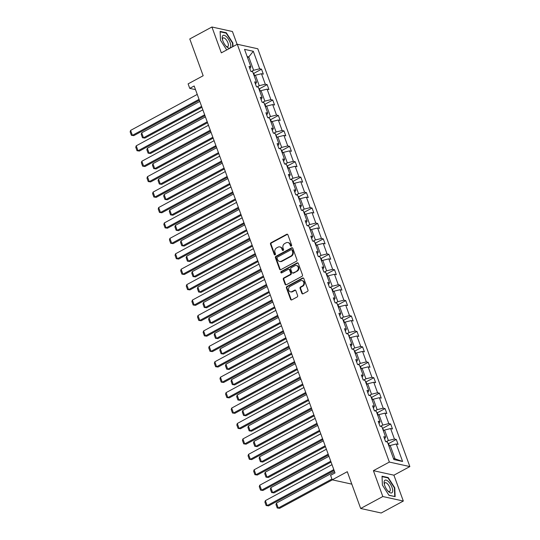 <?xml version="1.0" encoding="UTF-8"?>
<svg xmlns="http://www.w3.org/2000/svg" width="540" height="540" viewBox="0 0 540 540"><rect width="100%" height="100%" fill="white"/><g stroke="black" fill="none" stroke-linecap="round" stroke-linejoin="round"><path stroke-width="0.81" d="M291.283 246.119A0.763 0.655 -77.6 0 0 291.647 245.113L287.894 234.799A1.087 0.931 -77.6 0 0 286.666 234.299L271.019 242.75A1.087 0.931 -77.6 0 0 270.5 244.188L274.252 254.502A0.763 0.655 -77.6 0 0 275.474 253.841L274.988 252.511A3.47 2.977 -77.6 0 1 276.642 247.901L277.945 247.199A3.47 2.977 -77.6 0 1 279.821 246.915A3.47 2.977 -77.6 0 1 281.853 248.798L282.339 250.135A0.763 0.655 -77.6 0 0 283.561 249.48L283.075 248.144A3.47 2.977 -77.6 0 1 284.722 243.533L286.031 242.831A3.47 2.977 -77.6 0 1 287.908 242.548A3.47 2.977 -77.6 0 1 289.94 244.438L290.425 245.768A0.763 0.655 -77.6 0 0 291.283 246.119M237.107 44.348L232.429 31.516L211.923 27L189.776 38.954L203.168 75.742L188.109 83.869L189.749 88.371L195.507 89.64M403.326 501.046L393.917 475.187L373.41 470.671L382.82 496.53L403.326 501.046L381.186 513L360.673 508.484L347.288 471.697L332.228 479.831L351.81 484.137M382.82 496.53L360.673 508.484M301.847 293.294A1.087 0.931 -77.6 0 0 303.068 293.794L307.463 291.425A1.087 0.931 -77.6 0 0 307.976 289.98L303.811 278.532A1.087 0.931 -77.6 0 0 302.582 278.026L286.936 286.477A1.087 0.931 -77.6 0 0 286.416 287.915L290.588 299.369A1.087 0.931 -77.6 0 0 291.809 299.869L297.115 297.007A1.087 0.931 -77.6 0 0 297.628 295.569L295.846 290.668A1.087 0.931 -77.6 0 0 294.624 290.162L291.992 291.587A2.902 2.491 -77.6 0 1 290.425 291.823A2.902 2.491 -77.6 0 1 288.542 289.366A2.902 2.491 -77.6 0 1 290.101 286.389L300.409 280.827A2.902 2.491 -77.6 0 1 301.975 280.591A2.902 2.491 -77.6 0 1 303.858 283.048A2.902 2.491 -77.6 0 1 302.299 286.025L300.578 286.949A1.087 0.931 -77.6 0 0 300.065 288.387L301.847 293.294L302.4 293.416A1.087 0.931 -77.6 0 0 302.771 293.895M332.228 479.831L330.588 475.328L335.016 472.939L194.177 85.981L189.749 88.371M373.41 470.671L389.354 462.065L237.283 44.253L257.789 48.769L409.86 466.58L389.354 462.065M211.923 27L221.339 52.859L237.283 44.253M296.474 261.232A1.087 0.931 -77.6 0 0 296.987 259.794L292.822 248.339A1.087 0.931 -77.6 0 0 291.6 247.84L275.947 256.291A1.087 0.931 -77.6 0 0 275.427 257.728L279.599 269.183A1.087 0.931 -77.6 0 0 280.82 269.683L296.474 261.232M298.316 263.432L302.481 274.887A1.087 0.931 -77.6 0 1 301.968 276.332L286.315 284.776A1.087 0.931 -77.6 0 1 285.093 284.276L283.311 279.376A1.087 0.931 -77.6 0 1 283.824 277.931L290.169 274.509A1.087 0.931 -77.6 0 0 290.689 273.065L289.507 269.818A1.087 0.931 -77.6 0 0 288.279 269.312L281.671 272.882A0.763 0.655 -77.6 0 1 281.178 271.526L297.088 262.933A1.087 0.931 -77.6 0 1 298.316 263.432M393.842 459.554L387.47 442.051L385.614 441.639L383.812 436.691L385.668 437.103L381.854 426.62L379.998 426.209L378.202 421.268L380.059 421.679L376.238 411.197L374.382 410.785L372.587 405.837L374.443 406.249L370.629 395.766L368.766 395.361L366.971 390.413L368.827 390.825L365.013 380.342L363.157 379.931L361.355 374.99L363.211 375.394L359.397 364.912L357.541 364.507L355.738 359.559L357.595 359.971L353.781 349.488L351.925 349.076L350.123 344.135L351.979 344.54L348.165 334.058L346.309 333.653L344.507 328.705L346.37 329.117L342.549 318.634L340.693 318.222L338.897 313.281L340.754 313.686L336.94 303.203L335.077 302.798L333.281 297.851L335.138 298.262L331.324 287.779L329.468 287.368L327.665 282.427L329.522 282.832L325.708 272.349L323.851 271.944L322.049 266.996L323.906 267.408L320.092 256.925L318.236 256.514L316.433 251.573L318.29 251.978L314.476 241.495L312.62 241.09L310.817 236.142L312.68 236.554L308.86 226.071L307.004 225.659L305.208 220.718L307.064 221.123L303.244 210.641L301.388 210.236L299.592 205.288L301.448 205.7L297.635 195.217L295.778 194.805L293.976 189.864L295.832 190.269L292.019 179.793L290.162 179.381L288.36 174.434L290.216 174.845L286.403 164.363L284.546 163.958L282.744 159.01L284.6 159.422L280.787 148.939L278.93 148.527L277.128 143.586L278.984 143.991L275.171 133.508L273.314 133.103L271.519 128.156L273.375 128.567L269.555 118.085L267.698 117.673L265.903 112.732L267.759 113.137L263.945 102.654L262.082 102.249L260.287 97.301L262.143 97.713L258.329 87.23L256.473 86.819L254.671 81.877L256.527 82.283L252.713 71.8L250.857 71.395L249.055 66.447L250.911 66.859L244.539 49.356L253.3 51.28L259.673 68.783L261.529 69.194L263.324 74.135L261.468 73.73L265.288 84.213L267.145 84.618L268.94 89.566L267.084 89.154L270.898 99.637L272.754 100.049L274.556 104.99L272.7 104.585L276.514 115.067L278.37 115.472L280.172 120.42L278.316 120.008L282.13 130.491L283.986 130.903L285.788 135.844L283.932 135.439L287.746 145.922L289.602 146.327L291.404 151.274L289.548 150.863L293.362 161.345L295.218 161.757L297.014 166.698L295.157 166.293L298.978 176.776L300.834 177.181L302.63 182.129L300.773 181.717L304.587 192.2L306.45 192.611L308.246 197.552L306.389 197.147L310.203 207.63L312.059 208.035L313.862 212.983L312.005 212.571L315.819 223.054L317.675 223.466L319.478 228.407L317.621 228.001L321.435 238.478L323.291 238.889L325.094 243.837L323.237 243.425L327.051 253.908L328.907 254.313L330.71 259.261L328.847 258.849L332.667 269.332L334.523 269.744L336.319 274.685L334.463 274.279L338.283 284.762L340.139 285.167L341.935 290.115L340.079 289.703L343.892 300.186L345.749 300.598L347.551 305.539L345.695 305.134L349.508 315.617L351.365 316.022L353.167 320.969L351.311 320.558L355.124 331.04L356.981 331.452L358.783 336.393L356.927 335.988L360.74 346.471L362.596 346.876L364.399 351.824L362.536 351.412L366.356 361.894L368.213 362.306L370.008 367.247L368.152 366.842L371.972 377.325L373.829 377.73L375.624 382.678L373.768 382.266L377.582 392.749L379.445 393.161L381.24 398.101L379.384 397.697L383.198 408.179L385.054 408.584L386.856 413.532L385 413.12L388.814 423.603L390.67 424.015L392.472 428.956L390.616 428.551L394.43 439.034L396.286 439.439L398.088 444.386L396.232 443.975L402.597 461.477L393.842 459.554M383.339 430.704L384.568 430.043L388.382 440.525L386.113 441.747M388.382 440.525L394.43 439.034M384.568 430.043L390.616 428.551M384.642 438.966L385.668 437.103M377.73 415.28L378.952 414.619L382.765 425.101L380.498 426.323M382.765 425.101L388.814 423.603M378.952 414.619L385 413.12M379.026 423.542L380.059 421.679M372.114 399.85L373.336 399.188L377.15 409.671L374.888 410.893M377.15 409.671L383.198 408.179M373.336 399.188L379.384 397.697M373.41 408.112L374.443 406.249M366.498 384.426L367.72 383.764L371.534 394.247L369.272 395.469M371.534 394.247L377.582 392.749M367.72 383.764L373.768 382.266M367.794 392.688L368.827 390.825M360.882 368.995L362.104 368.334L365.918 378.817L363.656 380.038M365.918 378.817L371.972 377.325M362.104 368.334L368.152 366.842M362.185 377.257L363.211 375.394M355.266 353.572L356.488 352.91L360.308 363.393L358.04 364.615M360.308 363.393L366.356 361.894M356.488 352.91L362.536 351.412M356.569 361.834L357.595 359.971M349.65 338.141L350.879 337.48L354.692 347.963L352.424 349.191M354.692 347.963L360.74 346.471M350.879 337.48L356.927 335.988M350.953 346.403L351.979 344.54M344.041 322.718L345.263 322.056L349.076 332.539L346.808 333.761M349.076 332.539L355.124 331.04M345.263 322.056L351.311 320.558M345.337 330.98L346.37 329.117M338.425 307.287L339.647 306.625L343.46 317.108L341.199 318.337M343.46 317.108L349.508 315.617M339.647 306.625L345.695 305.134M339.721 315.549L340.754 313.686M332.809 291.863L334.031 291.202L337.844 301.685L335.583 302.906M337.844 301.685L343.892 300.186M334.031 291.202L340.079 289.703M334.105 300.125L335.138 298.262M327.193 276.433L328.415 275.778L332.228 286.254L329.967 287.483M332.228 286.254L338.283 284.762M328.415 275.778L334.463 274.279M328.496 284.695L329.522 282.832M321.577 261.009L322.799 260.348L326.619 270.83L324.351 272.052M326.619 270.83L332.667 269.332M322.799 260.348L328.847 258.849M322.88 269.271L323.906 267.408M315.961 245.579L317.189 244.924L321.003 255.407L318.735 256.628M321.003 255.407L327.051 253.908M317.189 244.924L323.237 243.425M317.264 253.847L318.29 251.978M310.345 230.155L311.573 229.493L315.387 239.976L313.119 241.198M315.387 239.976L321.435 238.478M311.573 229.493L317.621 228.001M311.648 238.417L312.68 236.554M304.736 214.724L305.957 214.07L309.771 224.552L307.503 225.774M309.771 224.552L315.819 223.054M305.957 214.07L312.005 212.571M306.031 222.993L307.064 221.123M299.12 199.3L300.341 198.639L304.155 209.122L301.894 210.344M304.155 209.122L310.203 207.63M300.341 198.639L306.389 197.147M300.416 207.562L301.448 205.7M293.504 183.877L294.725 183.215L298.539 193.698L296.278 194.92M298.539 193.698L304.587 192.2M294.725 183.215L300.773 181.717M294.8 192.139L295.832 190.269M287.888 168.446L289.109 167.785L292.93 178.268L290.662 179.489M292.93 178.268L298.978 176.776M289.109 167.785L295.157 166.293M289.19 176.708L290.216 174.845M282.272 153.023L283.493 152.361L287.314 162.844L285.046 164.066M287.314 162.844L293.362 161.345M283.493 152.361L289.548 150.863M283.574 161.285L284.6 159.422M276.656 137.592L277.884 136.931L281.698 147.413L279.43 148.635M281.698 147.413L287.746 145.922M277.884 136.931L283.932 135.439M277.958 145.854L278.984 143.991M271.046 122.168L272.268 121.507L276.082 131.989L273.814 133.211M276.082 131.989L282.13 130.491M272.268 121.507L278.316 120.008M272.342 130.43L273.375 128.567M265.43 106.738L266.652 106.076L270.466 116.559L268.204 117.781M270.466 116.559L276.514 115.067M266.652 106.076L272.7 104.585M266.726 115L267.759 113.137M259.814 91.314L261.036 90.653L264.85 101.135L262.589 102.357M264.85 101.135L270.898 99.637M261.036 90.653L267.084 89.154M261.11 99.576L262.143 97.713M254.198 75.884L255.42 75.222L259.234 85.705L256.973 86.933M259.234 85.705L265.288 84.213M255.42 75.222L261.468 73.73M255.501 84.145L256.527 82.283M247.543 57.591L248.765 56.93L253.625 70.281L251.357 71.503M253.625 70.281L259.673 68.783M253.3 51.28L248.765 56.93L247.172 56.578M393.917 475.187L409.86 466.58M393.451 458.474L395.037 458.818L390.177 445.473L388.955 446.128M249.885 68.722L250.911 66.859M390.177 445.473L396.232 443.975M402.597 461.477L395.037 458.818M253.732 73.4L261.529 69.194M259.349 88.83L267.145 84.618M264.965 104.254L272.754 100.049M270.581 119.684L278.37 115.472M276.197 135.108L283.986 130.903M281.806 150.532L289.602 146.327M287.422 165.962L295.218 161.757M293.038 181.386L300.834 177.181M298.654 196.816L306.45 192.611M304.27 212.24L312.059 208.035M309.886 227.671L317.675 223.466M315.495 243.095L323.291 238.889M321.111 258.525L328.907 254.313M326.727 273.949L334.523 269.744M332.343 289.379L340.139 285.167M337.959 304.803L345.749 300.598M343.575 320.234L351.365 316.022M349.184 335.657L356.981 331.452M354.8 351.088L362.596 346.876M360.416 366.512L368.213 362.306M366.032 381.942L373.829 377.73M371.648 397.366L379.445 393.161M377.264 412.789L385.054 408.584M382.88 428.22L390.67 424.015M388.49 443.644L396.286 439.439M233.01 46.562L232.855 42.977L226.294 32.758L220.118 31.394L220.502 40.257L226.726 49.95M388.193 477.563L382.016 476.206L382.401 485.069L388.962 495.288L395.138 496.651L394.754 487.789L388.193 477.563L387.652 477.853M291.168 246.173A0.763 0.655 -77.6 0 1 290.979 245.896L290.5 244.559A3.47 2.977 -77.6 0 0 288.461 242.669L287.908 242.548M279.821 246.915L280.375 247.037A3.47 2.977 -77.6 0 1 282.413 248.92L282.899 250.256A0.763 0.655 -77.6 0 0 283.082 250.533M287.523 234.32A1.087 0.931 -77.6 0 0 287.226 234.421L271.573 242.872A1.087 0.931 -77.6 0 0 271.053 244.31L274.813 254.624A0.763 0.655 -77.6 0 0 274.995 254.9M292.451 247.86A1.087 0.931 -77.6 0 0 292.154 247.961L276.5 256.412A1.087 0.931 -77.6 0 0 275.987 257.85L280.152 269.305A1.087 0.931 -77.6 0 0 280.523 269.784M291.992 250.067A0.763 0.655 -77.6 0 0 291.134 249.716L277.398 257.128A0.763 0.655 -77.6 0 0 277.034 258.14L277.547 259.544A3.47 2.977 -77.6 0 0 279.585 261.434A3.47 2.977 -77.6 0 0 281.462 261.151L290.851 256.082A3.47 2.977 -77.6 0 0 292.505 251.471L291.992 250.067L292.545 250.189A0.763 0.655 -77.6 0 0 292.1 249.777L291.546 249.656M279.585 261.434L280.139 261.556A3.47 2.977 -77.6 0 0 282.015 261.272L281.462 261.151M292.545 250.189L293.058 251.593A3.47 2.977 -77.6 0 1 291.404 256.203L282.015 261.272M288.866 269.224L289.42 269.345A1.087 0.931 -77.6 0 1 290.061 269.939L291.242 273.193A1.087 0.931 -77.6 0 1 290.729 274.631L284.378 278.053A1.087 0.931 -77.6 0 0 283.865 279.497L285.647 284.398A1.087 0.931 -77.6 0 0 286.018 284.877M297.945 262.953A1.087 0.931 -77.6 0 0 297.648 263.054L281.732 271.647A0.763 0.655 -77.6 0 0 281.556 272.93M296.757 270.952A2.902 2.491 -77.6 0 0 298.316 267.975A2.902 2.491 -77.6 0 0 296.44 265.525A2.902 2.491 -77.6 0 0 294.867 265.761L291.236 267.719A1.087 0.931 -77.6 0 0 290.723 269.156L291.904 272.41A1.087 0.931 -77.6 0 0 293.125 272.909L297.31 271.073A2.902 2.491 -77.6 0 0 298.87 268.097A2.902 2.491 -77.6 0 0 296.993 265.646L296.44 265.525M292.545 273.004L293.099 273.125A1.087 0.931 -77.6 0 0 293.686 273.031L293.125 272.909M297.31 271.073L293.686 273.031M301.975 280.591L302.528 280.712A2.902 2.491 -77.6 0 1 304.412 283.169A2.902 2.491 -77.6 0 1 302.852 286.146L301.131 287.071A1.087 0.931 -77.6 0 0 300.618 288.515L302.4 293.416M290.425 291.823L290.979 291.944A2.902 2.491 -77.6 0 0 292.545 291.708L291.992 291.587M295.475 290.189A1.087 0.931 -77.6 0 0 295.178 290.284L292.545 291.708M303.44 278.053A1.087 0.931 -77.6 0 0 303.136 278.147L287.489 286.598A1.087 0.931 -77.6 0 0 286.969 288.036L291.141 299.491A1.087 0.931 -77.6 0 0 291.512 299.97M232.49 43.173L232.855 42.977M225.754 33.041L226.294 32.758M394.389 487.985L394.754 487.789M201.609 106.4L143.492 137.774L141.689 132.827L199.807 101.459M144.875 138.078L142.486 137.747L144.875 138.078L201.926 107.278M254.61 75.661L253.814 73.467L253.098 72.866M142.486 137.747L141.224 134.285L141.689 132.827M199.044 99.36L132.408 135.331L133.792 135.635L199.368 100.238M197.249 94.412L130.606 130.39L132.408 135.331L131.402 135.304L130.14 131.841L130.606 130.39M133.792 135.635L131.402 135.304M207.225 121.831L149.108 153.198L147.305 148.257L205.423 116.883M150.491 153.502L148.102 153.171L150.491 153.502L207.542 122.708M260.226 91.091L259.43 88.891L258.714 88.297M148.102 153.171L146.84 149.708L147.305 148.257M212.841 137.255L154.724 168.629L152.921 163.681L211.039 132.307M156.107 168.932L153.718 168.595L156.107 168.932L213.158 138.132M265.842 106.515L265.046 104.321L264.33 103.721M153.718 168.595L152.456 165.139L152.921 163.681M204.66 114.784L138.017 150.761L139.408 151.065L204.984 115.668M202.865 109.843L136.222 145.814L138.017 150.761L137.012 150.734L135.756 147.272L136.222 145.814M139.408 151.065L137.012 150.734M210.276 130.214L143.633 166.185L145.024 166.489L210.593 131.092M208.474 125.267L141.838 161.244L143.633 166.185L142.628 166.158L141.372 162.695L141.838 161.244M145.024 166.489L142.628 166.158M226.274 36.544A7.182 2.963 61.6 0 0 222.338 38.907A7.182 2.963 61.6 0 0 226.564 46.737A7.182 2.963 61.6 0 0 226.726 46.886A7.182 2.963 61.6 0 0 230.789 45.617A7.182 2.963 61.6 0 0 226.274 36.544M225.976 46.13A4.921 2.032 61.6 0 0 227.786 46.609A4.921 2.032 61.6 0 0 228.056 43.22A4.921 2.032 61.6 0 0 225.295 38.738A4.921 2.032 61.6 0 0 223.115 37.955A4.921 2.032 61.6 0 0 222.521 39.724M220.509 40.27L220.144 31.806L226.125 33.129L232.484 43.031L232.646 46.757M388.172 481.356A7.182 2.963 61.6 0 0 384.237 483.712A7.182 2.963 61.6 0 0 388.463 491.542A7.182 2.963 61.6 0 0 388.625 491.69A7.182 2.963 61.6 0 0 392.688 490.421A7.182 2.963 61.6 0 0 388.172 481.356M387.875 490.941A4.921 2.032 61.6 0 0 389.684 491.42A4.921 2.032 61.6 0 0 389.948 488.032A4.921 2.032 61.6 0 0 387.194 483.55A4.921 2.032 61.6 0 0 385.013 482.76A4.921 2.032 61.6 0 0 384.419 484.535M394.571 496.523L388.854 495.133M382.408 485.082L382.043 476.618L388.024 477.934L394.382 487.843L394.754 496.429M218.457 152.678L160.333 184.052L158.537 179.111L216.655 147.737M161.723 184.356L159.327 184.025L161.723 184.356L218.774 153.562M271.458 121.946L270.655 119.745L269.946 119.151M159.327 184.025L158.072 180.562L158.537 179.111M215.892 145.638L149.249 181.616L150.633 181.919L216.209 146.522M214.09 140.697L147.447 176.668L149.249 181.616L148.244 181.582L146.981 178.126L147.447 176.668M150.633 181.919L148.244 181.582M224.066 168.109L165.949 199.483L164.153 194.535L222.271 163.161M167.339 199.787L164.943 199.449L167.339 199.787L224.39 168.986M277.074 137.369L275.562 134.575M164.943 199.449L163.688 195.993L164.153 194.535M221.508 161.069L154.865 197.039L156.249 197.343L221.825 161.946M219.706 156.121L153.063 192.098L154.865 197.039L153.859 197.012L152.597 193.55L153.063 192.098M156.249 197.343L153.859 197.012M229.682 183.532L171.565 214.907L169.763 209.966L227.887 178.591M172.949 215.21L170.559 214.88L172.949 215.21L230.006 184.417M282.683 152.8L281.887 150.599L281.178 150.005M170.559 214.88L169.297 211.417L169.763 209.966M227.124 176.492L160.481 212.47L161.865 212.774L227.441 177.376M225.322 171.551L158.679 207.522L160.481 212.47L159.476 212.436L158.213 208.98L158.679 207.522M161.865 212.774L159.476 212.436M235.298 198.963L177.181 230.337L175.379 225.389L233.496 194.015M178.565 230.641L176.175 230.303L178.565 230.641L235.616 199.841M288.299 168.224L287.503 166.03L286.794 165.429M176.175 230.303L174.913 226.847L175.379 225.389M232.733 191.923L166.097 227.894L167.481 228.197L233.057 192.8M230.938 186.975L164.295 222.953L166.097 227.894L165.092 227.867L163.829 224.404L164.295 222.953M167.481 228.197L165.092 227.867M240.914 214.387L182.797 245.761L180.995 240.82L239.112 209.446M184.181 246.065L181.791 245.734L184.181 246.065L241.232 215.271M293.915 183.654L293.119 181.454L292.403 180.859M181.791 245.734L180.529 242.271L180.995 240.82M238.349 207.347L171.707 243.324L173.097 243.628L238.673 208.231M236.554 202.406L169.911 238.376L171.707 243.324L170.701 243.29L169.445 239.834L169.911 238.376M173.097 243.628L170.701 243.29M246.53 229.817L188.413 261.191L186.611 256.244L244.728 224.87M189.797 261.495L187.407 261.158L189.797 261.495L246.847 230.695M299.531 199.078L298.735 196.884L298.019 196.283M187.407 261.158L186.145 257.702L186.611 256.244M243.965 222.777L177.322 258.748L178.713 259.051L244.289 223.654M242.163 217.829L175.527 253.807L177.322 258.748L176.317 258.721L175.061 255.258L175.527 253.807M178.713 259.051L176.317 258.721M252.146 245.241L194.022 276.615L192.226 271.667L250.344 240.3M195.413 276.919L193.016 276.588L195.413 276.919L252.464 246.125M305.147 214.501L304.344 212.308L303.635 211.714M193.016 276.588L191.761 273.125L192.226 271.667M249.581 238.201L182.939 274.178L184.322 274.482L249.899 239.085M247.779 233.26L181.136 269.231L182.939 274.178L181.933 274.144L180.671 270.689L181.136 269.231M184.322 274.482L181.933 274.144M257.756 260.672L199.638 292.039L197.843 287.098L255.96 255.724M201.029 292.349L198.632 292.012L201.029 292.349L258.079 261.549M310.763 229.932L309.251 227.138M198.632 292.012L197.377 288.549L197.843 287.098M255.197 253.631L188.554 289.602L189.938 289.906L255.515 254.509M253.395 248.684L186.752 284.654L188.554 289.602L187.549 289.575L186.287 286.112L186.752 284.654M189.938 289.906L187.549 289.575M263.372 276.095L205.254 307.469L203.459 302.522L261.576 271.154M206.638 307.773L204.248 307.442L206.638 307.773L263.696 276.979M316.379 245.356L315.576 243.162L314.867 242.568M204.248 307.442L202.993 303.98L203.459 302.522M260.813 269.055L194.171 305.026L195.554 305.336L261.131 269.933M259.011 264.114L192.368 300.085L194.171 305.026L193.165 304.999L191.903 301.536L192.368 300.085M195.554 305.336L193.165 304.999M268.988 291.526L210.87 322.893L209.068 317.952L267.185 286.578M212.254 323.204L209.864 322.866L212.254 323.204L269.312 292.403M321.988 260.786L321.192 258.593L320.483 257.992M209.864 322.866L208.602 319.403L209.068 317.952M266.423 284.486L199.787 320.456L201.17 320.76L266.747 285.363M264.627 279.538L197.984 315.509L199.787 320.456L198.781 320.429L197.519 316.966L197.984 315.509M201.17 320.76L198.781 320.429M274.603 306.95L216.486 338.324L214.684 333.376L272.801 302.009M217.87 338.627L215.48 338.297L217.87 338.627L274.921 307.834M327.605 276.21L326.808 274.016L326.093 273.422M215.48 338.297L214.218 334.834L214.684 333.376M272.038 299.909L205.396 335.88L206.786 336.191L272.363 300.787M270.243 294.968L203.6 330.939L205.396 335.88L204.39 335.853L203.135 332.39L203.6 330.939M206.786 336.191L204.39 335.853M280.219 322.38L222.102 353.747L220.3 348.806L278.417 317.432M223.486 354.058L221.096 353.72L223.486 354.058L280.537 323.257M333.221 291.641L332.424 289.447L331.709 288.846M221.096 353.72L219.834 350.257L220.3 348.806M277.654 315.34L211.012 351.311L212.402 351.614L277.978 316.217M275.852 310.392L209.216 346.363L211.012 351.311L210.006 351.284L208.751 347.821L209.216 346.363M212.402 351.614L210.006 351.284M285.836 337.804L227.718 369.178L225.916 364.23L284.033 332.863M229.102 369.482L226.712 369.151L229.102 369.482L286.153 338.681M338.837 307.064L338.04 304.871L337.325 304.276M226.712 369.151L225.45 365.688L225.916 364.23M283.271 330.764L216.628 366.734L218.012 367.045L283.588 331.641M281.468 325.816L214.832 361.793L216.628 366.734L215.622 366.707L214.367 363.245L214.832 361.793M218.012 367.045L215.622 366.707M291.445 353.234L233.327 384.601L231.532 379.661L289.649 348.287M234.718 384.905L232.322 384.575L234.718 384.905L291.769 354.112M344.453 322.495L343.649 320.294L342.941 319.7M232.322 384.575L231.066 381.112L231.532 379.661M288.887 346.187L222.244 382.165L223.628 382.469L289.204 347.072M287.084 341.246L220.441 377.217L222.244 382.165L221.238 382.138L219.976 378.675L220.441 377.217M223.628 382.469L221.238 382.138M297.061 368.658L238.943 400.032L237.148 395.084L295.265 363.71M240.327 400.336L237.938 400.005L240.327 400.336L297.385 369.536M350.069 337.919L348.557 335.124M237.938 400.005L236.682 396.542L237.148 395.084M294.503 361.618L227.86 397.589L229.244 397.892L294.82 362.495M292.7 356.67L226.058 392.648L227.86 397.589L226.854 397.562L225.592 394.099L226.058 392.648M229.244 397.892L226.854 397.562M302.677 384.082L244.559 415.456L242.757 410.515L300.881 379.141M245.943 415.76L243.554 415.429L245.943 415.76L303.001 384.966M355.678 353.349L354.881 351.149L354.173 350.555M243.554 415.429L242.291 411.966L242.757 410.515M300.112 377.042L233.476 413.019L234.86 413.323L300.436 377.926M298.316 372.101L231.674 408.071L233.476 413.019L232.47 412.992L231.208 409.529L231.674 408.071M234.86 413.323L232.47 412.992M308.293 399.512L250.175 430.886L248.373 425.939L306.49 394.565M251.559 431.19L249.169 430.853L251.559 431.19L308.61 400.39M361.294 368.773L360.497 366.579L359.782 365.978M249.169 430.853L247.907 427.397L248.373 425.939M305.728 392.472L239.092 428.443L240.476 428.746L306.052 393.35M303.932 387.524L237.29 423.502L239.092 428.443L238.086 428.416L236.824 424.953L237.29 423.502M240.476 428.746L238.086 428.416M313.909 414.936L255.791 446.31L253.989 441.369L312.107 409.995M257.175 446.614L254.786 446.283L257.175 446.614L314.226 415.82M366.91 384.203L366.113 382.003L365.398 381.409M254.786 446.283L253.523 442.82L253.989 441.369M311.344 407.896L244.701 443.873L246.091 444.177L311.668 408.78M309.548 402.955L242.906 438.925L244.701 443.873L243.695 443.839L242.44 440.384L242.906 438.925M246.091 444.177L243.695 443.839M319.525 430.367L261.407 461.74L259.605 456.793L317.723 425.419M262.791 462.044L260.401 461.707L262.791 462.044L319.842 431.244M372.526 399.627L371.729 397.433L371.014 396.833M260.401 461.707L259.139 458.251L259.605 456.793M316.96 423.326L250.317 459.297L251.708 459.601L317.277 424.204M315.158 418.379L248.522 454.356L250.317 459.297L249.311 459.27L248.056 455.807L248.522 454.356M251.708 459.601L249.311 459.27M325.141 445.79L267.017 477.164L265.221 472.223L323.339 440.849M268.407 477.468L266.011 477.137L268.407 477.468L325.458 446.675M378.142 415.058L377.339 412.857L376.63 412.263M266.011 477.137L264.755 473.675L265.221 472.223M322.576 438.75L255.933 474.728L257.317 475.031L322.893 439.634M320.774 433.809L254.131 469.78L255.933 474.728L254.927 474.694L253.665 471.238L254.131 469.78M257.317 475.031L254.927 474.694M330.75 461.221L272.632 492.595L270.837 487.647L328.954 456.273M274.023 492.899L271.627 492.561L274.023 492.899L331.074 462.098M383.758 430.481L382.246 427.687M271.627 492.561L270.371 489.105L270.837 487.647M328.192 454.181L261.549 490.151L262.933 490.455L328.509 455.058M326.39 449.233L259.747 485.21L261.549 490.151L260.543 490.124L259.281 486.662L259.747 485.21M262.933 490.455L260.543 490.124M331.938 479.034L278.249 508.019L276.446 503.077L334.571 471.704M279.632 508.322L277.243 507.992L279.632 508.322L332.37 479.858M389.367 445.905L388.57 443.711L387.862 443.117M277.243 507.992L275.981 504.529L276.446 503.077M333.808 469.604L267.165 505.582L268.549 505.886L334.125 470.489M332.006 464.663L265.363 500.634L267.165 505.582L266.159 505.548L264.897 502.092L265.363 500.634M268.549 505.886L266.159 505.548M290.5 244.559L289.94 244.438M282.899 250.256L282.339 250.135M282.413 248.92L281.853 248.798M274.813 254.624L274.252 254.502M271.053 244.31L270.5 244.188M271.573 242.872L271.019 242.75M287.226 234.421L286.666 234.299M290.979 245.896L290.425 245.768M280.152 269.305L279.599 269.183M275.987 257.85L275.427 257.728M276.5 256.412L275.947 256.291M292.154 247.961L291.6 247.84M291.404 256.203L290.851 256.082M293.058 251.593L292.505 251.471M285.647 284.398L285.093 284.276M283.865 279.497L283.311 279.376M284.378 278.053L283.824 277.931M290.729 274.631L290.169 274.509M291.242 273.193L290.689 273.065M290.061 269.939L289.507 269.818M281.732 271.647L281.178 271.526M297.648 263.054L297.088 262.933M300.618 288.515L300.065 288.387M301.131 287.071L300.578 286.949M302.852 286.146L302.299 286.025M295.178 290.284L294.624 290.162M291.141 299.491L290.588 299.369M286.969 288.036L286.416 287.915M287.489 286.598L286.936 286.477M303.136 278.147L302.582 278.026"/></g></svg>
